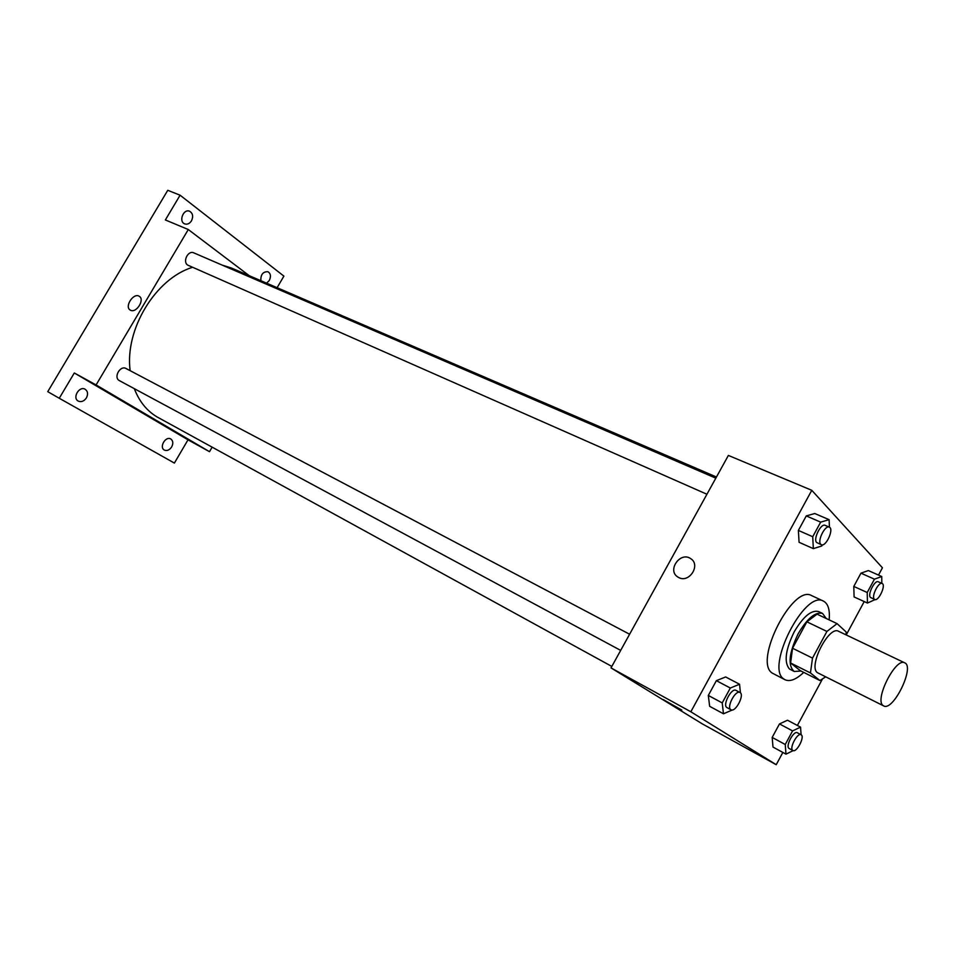 <?xml version="1.0" encoding="UTF-8"?>
<svg xmlns="http://www.w3.org/2000/svg" width="955" height="955" viewBox="0 0 955 955"><rect width="100%" height="100%" fill="white"/><g stroke="black" fill="none" stroke-linecap="round" stroke-linejoin="round"><path stroke-width="1.43" d="M883.053 705.494C874.207 699.705 895.85 657.1 904.719 662.83C915.141 666.674 893.116 711.773 883.685 705.912L883.053 705.494M883.685 705.912L817.42 672.678C807.882 666.566 828.964 625.262 838.538 631.279L904.719 662.83M826.923 631.434L812.502 658.114L810.449 672.941L790.621 662.997L792.543 648.242L806.868 621.824L826.923 631.434L837.081 623.639L846.118 631.947L846.13 634.908M810.449 672.941L819.915 680.533L825.633 676.88M792.543 648.242L812.502 658.114M790.621 662.997L800.302 670.661L819.915 680.533M806.868 621.824L817.074 614.161L837.081 623.639M826.242 618.506L822.553 613.432C815.379 611.606 807.262 618.374 798.189 633.738C788.961 652.957 787.636 665.539 794.202 671.484L801.03 671.031M794.202 671.484L789.403 668.942C783.852 662.173 785.464 649.794 794.226 631.804C803.286 616.476 811.404 609.732 818.602 611.57L822.553 613.432M803.716 672.38C796.231 679.483 790 681.954 785.034 679.757L783.924 679.065C764.943 667.867 804.755 589.462 823.449 601.113C828.14 603.632 830.05 609.887 829.155 619.89M785.034 679.757L772.332 673.144C753.149 661.851 792.757 583.875 811.654 595.622L823.449 601.113M829.418 527.196L829.107 519.675L814.758 513.527L806.271 515.927L798.368 530.419L799.072 542.297L813.338 548.636L821.778 545.985L822.386 544.851M881.823 583.374L881.752 576.522L868.334 570.565L860.968 573.167L853.794 586.43L854.092 596.935L867.438 603.047L875.114 599.585M878.505 575.077L882.432 567.795L811.786 490.309L690.835 711.773L776.224 764.704L782.849 752.433M797.389 725.466L822.267 679.351M846.214 634.944L864.215 601.566M740.423 692.817L739.552 684.246L725.645 676.964L716.369 680.664L708.312 695.443L709.649 706.306L723.472 713.791L732.437 709.935M792.913 750.511L789.069 748.434C785.189 746.416 793.701 730.288 797.341 732.748L801.09 734.753C805.196 736.472 796.625 752.994 792.913 750.511L792.805 750.451C788.949 748.457 797.473 732.294 801.09 734.753L800.553 727.137L787.493 720.225L779.483 723.926L772.177 737.427L773.001 747.073L785.989 754.152L793.163 750.618M811.786 490.309L728.379 455.428L611.009 667.903L690.835 711.773M678.802 577.56L677.823 577.011C666.805 570.398 680.342 551.095 690.704 558.651C701.018 564.847 689.367 583.374 678.802 577.56M611.009 667.903L702.355 723.902L776.224 764.704M664.226 700.23L681.798 710.078L664.226 700.23M681.798 710.078L663.259 699.573M677.823 577.011C666.805 570.41 680.342 551.107 690.704 558.651C701.018 564.847 689.367 583.374 678.802 577.572M611.821 666.435L157.002 416.905C146.76 410.769 139.203 401.363 134.321 388.673M130.143 370.659C124.639 329.427 155.558 278.55 192.504 267.316M222.157 265.096L231.432 268.021L716.453 477.023M706.939 494.248L187.646 265.072C182.333 261.646 188.159 250.019 193.769 252.848L715.82 478.169M620.678 650.403L119.268 380.568C113.275 377.368 120.246 365.037 126.072 368.523L629.608 634.239M249.291 275.72L188.29 229.534L96.085 384.937L209.503 451.691L212.141 447.179M96.085 384.937L74.311 372.975L59.258 398.259L47.75 391.669L167.77 190.296L180.089 195.202L165.37 219.948L188.29 229.534M130.513 310.22L130.214 310.053C124.138 306.758 133.628 292.326 139.263 296.301C145.124 299.464 136.302 313.515 130.513 310.22M59.258 398.259L174.383 463.08L188.004 439.825L209.503 451.691M277.105 287.706L283.898 276.114L180.089 195.202M74.311 372.975L188.004 439.825M154.77 419.651L140.863 411.689M130.214 310.053C124.138 306.758 133.64 292.326 139.263 296.301C145.124 299.464 136.302 313.515 130.525 310.232M191.466 220.856C189.568 223.697 187.311 224.7 184.709 223.888C178.334 221.608 183.467 208.393 189.627 211.258C192.862 213.287 193.471 216.487 191.466 220.856M260.858 280.698C260.631 274.539 262.995 271.542 267.961 271.733C270.719 273.536 271.172 276.449 269.298 280.472L266.6 283.169M86.416 397.889C84.028 401.279 81.306 402.342 78.25 401.088C72.043 397.96 79.277 385.605 85.162 389.27C87.848 391.252 88.266 394.129 86.416 397.889M171.697 446.892C169.501 450.092 167.053 451.154 164.356 450.068C158.9 447.346 165.633 435.743 170.79 438.978C173.118 440.744 173.428 443.383 171.697 446.892M800.553 727.137L792.578 730.897L785.249 744.494L785.989 754.152M787.493 720.225L779.483 723.926L792.578 730.897M779.483 723.926L772.177 737.427L785.249 744.494M772.177 737.427L773.001 747.073M881.752 576.522L874.434 579.172L867.224 592.518L867.438 603.047M874.732 599.477L870.471 597.436C867.259 594.786 874.78 579.721 878.278 581.798L882.145 583.517C886.288 584.926 878.528 601.65 874.732 599.477L874.314 599.191C871.115 596.541 878.66 581.452 882.145 583.517M868.334 570.565L860.968 573.167L874.434 579.172M860.968 573.167L853.794 586.43L867.224 592.518M853.794 586.43L854.092 596.935M739.552 684.246L730.324 688.03L722.219 702.916L723.472 713.791M730.993 709.768L726.874 707.536C722.243 705.088 731.578 687.481 735.971 690.37L739.97 692.482C744.9 694.572 735.493 712.693 730.993 709.768L730.862 709.684C726.242 707.249 735.601 689.594 739.97 692.482M725.645 676.964L716.369 680.664L730.324 688.03M716.369 680.664L708.312 695.443L722.219 702.916M708.312 695.443L709.649 706.306M829.107 519.675L820.667 522.134L812.729 536.722L813.338 548.636M821.348 544.72L816.668 542.512C812.872 539.336 820.966 522.97 825.168 525.357L829.298 527.136C834.288 528.807 825.956 547.239 821.348 544.72L820.787 544.326C817.003 541.151 825.12 524.761 829.298 527.136M814.758 513.527L806.271 515.927L820.667 522.134M806.271 515.927L798.368 530.419L812.729 536.722M798.368 530.419L799.072 542.297"/></g></svg>
